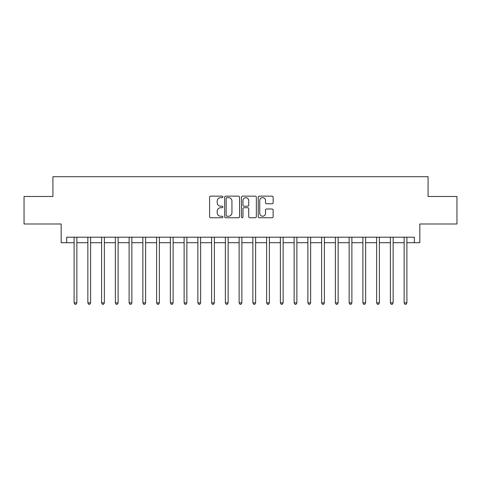 <?xml version="1.0" encoding="UTF-8"?>
<svg xmlns="http://www.w3.org/2000/svg" width="481" height="481" viewBox="0 0 481 481"><rect width="100%" height="100%" fill="white"/><g stroke="black" fill="none" stroke-linecap="round" stroke-linejoin="round"><path stroke-width="0.72" d="M222.901 196.903A0.758 0.758 0 0 0 222.144 196.146L210.672 196.146A1.082 1.082 0 0 0 209.59 197.228L209.59 216.666A1.082 1.082 0 0 0 210.672 217.743L222.144 217.743A0.758 0.758 0 0 0 222.901 216.991A0.758 0.758 0 0 0 222.144 216.234L220.659 216.234A3.457 3.457 0 0 1 217.202 212.776L217.202 211.159A3.457 3.457 0 0 1 220.659 207.702L222.144 207.702A0.758 0.758 0 0 0 222.901 206.944A0.758 0.758 0 0 0 222.144 206.193L220.659 206.193A3.457 3.457 0 0 1 217.202 202.735L217.202 201.112A3.457 3.457 0 0 1 220.659 197.661L222.144 197.661A0.758 0.758 0 0 0 222.901 196.903M272.06 203.758A1.082 1.082 0 0 0 273.136 202.681L273.136 197.228A1.082 1.082 0 0 0 272.06 196.146L259.319 196.146A1.082 1.082 0 0 0 258.237 197.228L258.237 216.666A1.082 1.082 0 0 0 259.319 217.743L272.06 217.743A1.082 1.082 0 0 0 273.136 216.666L273.136 210.077A1.082 1.082 0 0 0 272.06 209.001L266.606 209.001A1.082 1.082 0 0 0 265.524 210.077L265.524 213.342A2.886 2.886 0 0 1 262.638 216.234A2.886 2.886 0 0 1 259.746 213.342L259.746 200.547A2.886 2.886 0 0 1 262.638 197.661A2.886 2.886 0 0 1 265.524 200.547L265.524 202.681A1.082 1.082 0 0 0 266.606 203.758L272.06 203.758M66.679 242.701L66.679 237.199L414.321 237.199L414.321 242.701L419.823 242.701L419.823 223.996L456.95 223.996L456.95 196.495L428.072 196.495L428.072 176.695L52.928 176.695L52.928 196.495L24.05 196.495L24.05 223.996L61.177 223.996L61.177 242.701L74.104 242.701M239.556 197.228A1.082 1.082 0 0 0 238.474 196.146L225.733 196.146A1.082 1.082 0 0 0 224.651 197.228L224.651 216.666A1.082 1.082 0 0 0 225.733 217.743L238.474 217.743A1.082 1.082 0 0 0 239.556 216.666L239.556 197.228M242.526 196.146L255.267 196.146A1.082 1.082 0 0 1 256.349 197.228L256.349 216.666A1.082 1.082 0 0 1 255.267 217.743L249.813 217.743A1.082 1.082 0 0 1 248.731 216.666L248.731 208.784A1.082 1.082 0 0 0 247.655 207.702L244.035 207.702A1.082 1.082 0 0 0 242.959 208.784L242.959 216.991A0.758 0.758 0 0 1 242.202 217.743A0.758 0.758 0 0 1 241.444 216.991L241.444 197.228A1.082 1.082 0 0 1 242.526 196.146M76.858 242.701L87.855 242.701M90.608 242.701L101.611 242.701M104.359 242.701L115.362 242.701M118.11 242.701L129.112 242.701M131.86 242.701L142.863 242.701M145.617 242.701L156.614 242.701M159.367 242.701L170.364 242.701M173.118 242.701L184.121 242.701M186.868 242.701L197.871 242.701M200.619 242.701L211.622 242.701M214.37 242.701L225.373 242.701M228.126 242.701L239.123 242.701M241.877 242.701L252.874 242.701M255.627 242.701L266.63 242.701M269.378 242.701L280.381 242.701M283.129 242.701L294.131 242.701M296.879 242.701L307.882 242.701M310.636 242.701L321.633 242.701M324.386 242.701L335.383 242.701M338.137 242.701L349.14 242.701M351.888 242.701L362.89 242.701M365.638 242.701L376.641 242.701M379.389 242.701L390.392 242.701M393.145 242.701L404.142 242.701M406.896 242.701L414.321 242.701M226.924 197.661A0.758 0.758 0 0 0 226.166 198.412L226.166 215.476A0.758 0.758 0 0 0 226.924 216.234L228.487 216.234A3.457 3.457 0 0 0 231.944 212.776L231.944 201.112A3.457 3.457 0 0 0 228.487 197.661L226.924 197.661M248.731 200.601A2.886 2.886 0 0 0 245.845 197.715A2.886 2.886 0 0 0 242.959 200.601L242.959 205.11A1.082 1.082 0 0 0 244.035 206.193L247.655 206.193A1.082 1.082 0 0 0 248.731 205.11L248.731 200.601M76.99 237.199L76.936 237.337A1.1 1.1 0 0 0 76.858 237.752L76.858 302.88L74.104 302.88L74.104 237.752A1.1 1.1 0 0 0 74.026 237.337L73.972 237.199M76.858 302.88L76.028 304.305L74.934 304.305L74.104 302.88M90.741 237.199L90.687 237.337A1.1 1.1 86.4 0 0 90.608 237.752L90.608 302.88L87.855 302.88L87.855 237.752A1.1 1.1 86.4 0 0 87.776 237.337L87.722 237.199M90.608 302.88L89.785 304.305L88.684 304.305L87.855 302.88M104.497 237.199L104.437 237.337A1.1 1.1 86.4 0 0 104.359 237.752L104.359 302.88L101.611 302.88L101.611 237.752A1.1 1.1 86.4 0 0 101.527 237.337L101.473 237.199M104.359 302.88L103.535 304.305L102.435 304.305L101.611 302.88M118.248 237.199L118.188 237.337A1.1 1.1 86.4 0 0 118.11 237.752L118.11 302.88L115.362 302.88L115.362 237.752A1.1 1.1 86.4 0 0 115.284 237.337L115.224 237.199M118.11 302.88L117.286 304.305L116.186 304.305L115.362 302.88M131.998 237.199L131.944 237.337A1.1 1.1 86.4 0 0 131.86 237.752L131.86 302.88L129.112 302.88L129.112 237.752A1.1 1.1 86.4 0 0 129.034 237.337L128.974 237.199M131.86 302.88L131.036 304.305L129.936 304.305L129.112 302.88M145.749 237.199L145.695 237.337A1.1 1.1 86.4 0 0 145.617 237.752L145.617 302.88L142.863 302.88L142.863 237.752A1.1 1.1 86.4 0 0 142.785 237.337L142.731 237.199M145.617 302.88L144.787 304.305L143.687 304.305L142.863 302.88M159.5 237.199L159.445 237.337A1.1 1.1 86.4 0 0 159.367 237.752L159.367 302.88L156.614 302.88L156.614 237.752A1.1 1.1 86.4 0 0 156.535 237.337L156.481 237.199M159.367 302.88L158.538 304.305L157.443 304.305L156.614 302.88M173.25 237.199L173.196 237.337A1.1 1.1 86.4 0 0 173.118 237.752L173.118 302.88L170.364 302.88L170.364 237.752A1.1 1.1 86.4 0 0 170.286 237.337L170.232 237.199M173.118 302.88L172.294 304.305L171.194 304.305L170.364 302.88M187.007 237.199L186.947 237.337A1.1 1.1 86.4 0 0 186.868 237.752L186.868 302.88L184.121 302.88L184.121 237.752A1.1 1.1 86.4 0 0 184.037 237.337L183.982 237.199M186.868 302.88L186.045 304.305L184.945 304.305L184.121 302.88M200.757 237.199L200.697 237.337A1.1 1.1 86.4 0 0 200.619 237.752L200.619 302.88L197.871 302.88L197.871 237.752A1.1 1.1 86.4 0 0 197.793 237.337L197.733 237.199M200.619 302.88L199.795 304.305L198.695 304.305L197.871 302.88M214.508 237.199L214.454 237.337A1.1 1.1 86.4 0 0 214.37 237.752L214.37 302.88L211.622 302.88L211.622 237.752A1.1 1.1 86.4 0 0 211.544 237.337L211.484 237.199M214.37 302.88L213.546 304.305L212.446 304.305L211.622 302.88M228.259 237.199L228.204 237.337A1.1 1.1 86.4 0 0 228.126 237.752L228.126 302.88L225.373 302.88L225.373 237.752A1.1 1.1 86.4 0 0 225.294 237.337L225.24 237.199M228.126 302.88L227.297 304.305L226.196 304.305L225.373 302.88M242.009 237.199L241.955 237.337A1.1 1.1 86.4 0 0 241.877 237.752L241.877 302.88L239.123 302.88L239.123 237.752A1.1 1.1 86.4 0 0 239.045 237.337L238.991 237.199M241.877 302.88L241.047 304.305L239.953 304.305L239.123 302.88M255.76 237.199L255.706 237.337A1.1 1.1 86.4 0 0 255.627 237.752L255.627 302.88L252.874 302.88L252.874 237.752A1.1 1.1 86.4 0 0 252.796 237.337L252.741 237.199M255.627 302.88L254.804 304.305L253.703 304.305L252.874 302.88M269.516 237.199L269.456 237.337A1.1 1.1 86.4 0 0 269.378 237.752L269.378 302.88L266.63 302.88L266.63 237.752A1.1 1.1 86.4 0 0 266.546 237.337L266.492 237.199M269.378 302.88L268.554 304.305L267.454 304.305L266.63 302.88M283.267 237.199L283.207 237.337A1.1 1.1 86.4 0 0 283.129 237.752L283.129 302.88L280.381 302.88L280.381 237.752A1.1 1.1 86.4 0 0 280.303 237.337L280.243 237.199M283.129 302.88L282.305 304.305L281.205 304.305L280.381 302.88M297.017 237.199L296.963 237.337A1.1 1.1 86.4 0 0 296.879 237.752L296.879 302.88L294.131 302.88L294.131 237.752A1.1 1.1 86.4 0 0 294.053 237.337L293.993 237.199M296.879 302.88L296.055 304.305L294.955 304.305L294.131 302.88M310.768 237.199L310.714 237.337A1.1 1.1 86.4 0 0 310.636 237.752L310.636 302.88L307.882 302.88L307.882 237.752A1.1 1.1 86.4 0 0 307.804 237.337L307.75 237.199M310.636 302.88L309.806 304.305L308.706 304.305L307.882 302.88M324.519 237.199L324.465 237.337A1.1 1.1 86.4 0 0 324.386 237.752L324.386 302.88L321.633 302.88L321.633 237.752A1.1 1.1 86.4 0 0 321.555 237.337L321.5 237.199M324.386 302.88L323.557 304.305L322.462 304.305L321.633 302.88M338.269 237.199L338.215 237.337A1.1 1.1 86.4 0 0 338.137 237.752L338.137 302.88L335.383 302.88L335.383 237.752A1.1 1.1 86.4 0 0 335.305 237.337L335.251 237.199M338.137 302.88L337.313 304.305L336.213 304.305L335.383 302.88M352.026 237.199L351.966 237.337A1.1 1.1 86.4 0 0 351.888 237.752L351.888 302.88L349.14 302.88L349.14 237.752A1.1 1.1 86.4 0 0 349.056 237.337L349.002 237.199M351.888 302.88L351.064 304.305L349.964 304.305L349.14 302.88M365.776 237.199L365.716 237.337A1.1 1.1 86.4 0 0 365.638 237.752L365.638 302.88L362.89 302.88L362.89 237.752A1.1 1.1 86.4 0 0 362.812 237.337L362.752 237.199M365.638 302.88L364.814 304.305L363.714 304.305L362.89 302.88M379.527 237.199L379.473 237.337A1.1 1.1 86.4 0 0 379.389 237.752L379.389 302.88L376.641 302.88L376.641 237.752A1.1 1.1 86.4 0 0 376.563 237.337L376.503 237.199M379.389 302.88L378.565 304.305L377.465 304.305L376.641 302.88M393.278 237.199L393.224 237.337A1.1 1.1 86.4 0 0 393.145 237.752L393.145 302.88L390.392 302.88L390.392 237.752A1.1 1.1 86.4 0 0 390.313 237.337L390.259 237.199M393.145 302.88L392.316 304.305L391.215 304.305L390.392 302.88M407.028 237.199L406.974 237.337A1.1 1.1 86.4 0 0 406.896 237.752L406.896 302.88L404.142 302.88L404.142 237.752A1.1 1.1 86.4 0 0 404.064 237.337L404.01 237.199M406.896 302.88L406.066 304.305L404.972 304.305L404.142 302.88"/></g></svg>
